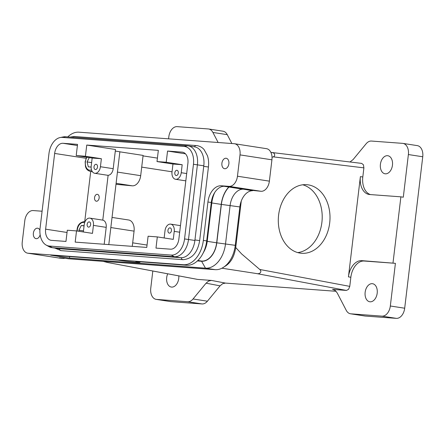 <?xml version="1.0" encoding="UTF-8"?>
<svg xmlns="http://www.w3.org/2000/svg" width="445" height="445" viewBox="0 0 445 445"><rect width="100%" height="100%" fill="white"/><g stroke="black" fill="none" stroke-linecap="round" stroke-linejoin="round"><path stroke-width="0.67" d="M110.833 227.551L134.073 231.139A10.747 7.092 -81.2 0 0 132.894 223.446A10.747 7.092 -81.2 0 0 128.627 219.991L112.04 217.433M67.768 136.915A25.799 17.027 98.8 0 1 78.965 132.187L234.187 143.696A10.747 7.092 98.8 0 1 234.554 143.741A10.747 7.092 98.8 0 1 238.826 147.189A10.747 7.092 98.8 0 1 240.005 154.888L237.458 176.22A10.747 7.092 98.8 0 1 234.482 183.607A10.747 7.092 98.8 0 1 229.097 186.36L221.304 185.782A17.199 11.353 -81.2 0 0 212.688 190.182A17.199 11.353 -81.2 0 0 207.926 202.002L203.348 240.4A25.799 17.027 98.8 0 1 196.212 258.128A25.799 17.027 98.8 0 1 183.284 264.736L28.068 253.227A10.747 7.092 98.8 0 1 27.696 253.183A10.747 7.092 98.8 0 1 23.429 249.728A10.747 7.092 98.8 0 1 22.25 242.036L24.792 220.703A10.747 7.092 98.8 0 1 27.768 213.316A10.747 7.092 98.8 0 1 33.153 210.563L40.951 211.141A17.199 11.353 -81.2 0 0 42.103 211.141M63.012 143.296A10.747 7.092 -81.2 0 0 57.627 146.049A10.747 7.092 -81.2 0 0 54.652 153.436L45.624 229.164A10.747 7.092 -81.2 0 0 46.797 236.857A10.747 7.092 -81.2 0 0 51.069 240.311A10.747 7.092 -81.2 0 0 51.436 240.356L65.966 241.429L67.301 230.232L76.518 230.916L75.183 242.113L146.767 247.426L148.102 236.223L157.319 236.907L155.984 248.104L170.513 249.183A10.747 7.092 -81.2 0 0 175.897 246.43A10.747 7.092 -81.2 0 0 178.868 239.043L187.901 163.321A10.747 7.092 -81.2 0 0 186.722 155.622A10.747 7.092 -81.2 0 0 182.456 152.168A10.747 7.092 -81.2 0 0 182.083 152.129L167.554 151.05L166.219 162.247L182.183 164.717L181.226 172.716A6.987 4.611 98.8 0 1 175.553 179.279A6.987 4.611 98.8 0 1 172.015 172.031L172.966 164.033L157.007 161.568L158.342 150.365L86.753 145.059L85.418 156.256L101.382 158.726L100.425 166.725A6.987 4.611 98.8 0 1 94.752 173.289A6.987 4.611 98.8 0 1 91.214 166.041L92.165 158.042L76.206 155.572L77.541 144.375L63.012 143.296L77.402 145.521M99.157 197.947A3.482 2.297 98.8 0 1 96.331 201.218A3.482 2.297 98.8 0 1 94.562 197.608A3.482 2.297 98.8 0 1 97.394 194.337A3.482 2.297 98.8 0 1 99.157 197.947M94.012 166.786A2.642 1.747 98.8 0 1 96.159 164.3A2.642 1.747 98.8 0 1 97.499 167.042A2.642 1.747 98.8 0 1 95.352 169.528A2.642 1.747 98.8 0 1 94.012 166.786M87.148 224.38A2.642 1.747 98.8 0 1 89.295 221.894A2.642 1.747 98.8 0 1 90.63 224.636A2.642 1.747 98.8 0 1 88.483 227.122A2.642 1.747 98.8 0 1 87.148 224.38M27.696 253.183L59.619 258.111A10.747 7.092 -81.2 0 0 59.992 258.156L64.241 258.473L59.452 257.733L63.707 258.044L68.497 258.784L215.213 269.664A25.799 17.027 -81.2 0 0 224.313 266.727C230.499 263.318 234.304 256.915 235.728 247.515L241.602 253.906L259.78 269.481C261.004 270.694 261.176 271.784 260.292 272.752C259.307 273.686 258.022 273.948 256.448 273.536L221.933 268.213M224.313 266.727A25.799 17.027 -81.2 0 0 228.135 263.062A25.799 17.027 -81.2 0 0 235.272 245.329L239.849 206.936A17.199 11.353 98.8 0 1 241.268 201.051A17.199 11.353 98.8 0 1 244.611 195.116A17.199 11.353 98.8 0 1 252.515 190.694L247.726 189.954A17.199 11.353 98.8 0 1 248.438 189.97L261.026 191.289A10.747 7.092 -81.2 0 0 266.41 188.535A10.747 7.092 -81.2 0 0 269.381 181.148L271.928 159.816A10.747 7.092 -81.2 0 0 270.749 152.123A10.747 7.092 -81.2 0 0 266.483 148.669L234.554 143.741M171.431 230.627A2.642 1.747 98.8 0 1 169.284 233.113A2.642 1.747 98.8 0 1 167.943 230.371A2.642 1.747 98.8 0 1 170.096 227.885A2.642 1.747 98.8 0 1 171.431 230.627M178.3 173.033A2.642 1.747 98.8 0 1 176.153 175.519A2.642 1.747 98.8 0 1 174.813 172.777A2.642 1.747 98.8 0 1 176.96 170.29A2.642 1.747 98.8 0 1 178.3 173.033M228.88 163.743A5.29 3.493 98.8 0 1 224.586 168.716A5.29 3.493 98.8 0 1 221.905 163.226A5.29 3.493 98.8 0 1 226.199 158.259A5.29 3.493 98.8 0 1 228.88 163.743M40.145 234.76A5.29 3.493 98.8 0 1 36.056 238.659A5.29 3.493 98.8 0 1 33.375 233.174A5.29 3.493 98.8 0 1 37.669 228.207A5.29 3.493 98.8 0 1 39.905 230.193M202.592 254.117L204.105 251.336A19.563 12.911 -81.2 0 0 207.22 241.329L206.703 240.917A25.799 17.027 98.8 0 1 202.592 254.117A25.799 17.027 98.8 0 1 199.56 258.645A25.799 17.027 98.8 0 1 186.639 265.253L135.675 261.476A13.005 0.512 6.8 0 1 139.847 262.372A13.005 0.512 6.8 0 1 132.076 261.899A13.005 0.512 6.8 0 1 118.526 260.203L50.697 255.174L69.531 258.083L205.473 268.163A25.799 17.027 -81.2 0 0 218.395 261.554A25.799 17.027 -81.2 0 0 225.537 243.827L230.115 205.429A17.199 11.353 98.8 0 1 234.877 193.608A17.199 11.353 98.8 0 1 242.842 189.186L224.007 186.277A17.199 11.353 -81.2 0 0 216.042 190.699A17.199 11.353 -81.2 0 0 214.017 193.72A17.199 11.353 -81.2 0 0 211.28 202.519L206.703 240.917L203.348 240.4M228.98 187.045A23.435 15.464 -81.2 0 0 227.862 188.307A23.435 15.464 -81.2 0 0 221.376 204.411L216.798 242.809A19.563 12.911 98.8 0 1 211.381 256.253A19.563 12.911 98.8 0 1 201.585 261.26L197.391 260.948M361.657 163.393L270.894 152.379C272.88 152.546 274.064 153.08 274.454 153.981C274.971 155.383 274.559 156.34 273.208 156.851L363.893 167.86L363.426 164.784L361.657 163.393L271.5 152.451M256.448 273.536L346.416 290.435L348.574 289.333L349.764 286.374L259.78 269.481M197.163 279.321L108.057 262.583M115.989 184.319L132.326 185.821A10.747 7.092 -81.2 0 0 137.711 183.067A10.747 7.092 -81.2 0 0 140.687 175.68L143.101 155.416L119.861 151.828M390.326 305.999A10.747 7.092 98.8 0 1 387.35 313.386A10.747 7.092 98.8 0 1 381.966 316.139L350.882 313.831A10.747 7.092 98.8 0 1 350.51 313.792L364.878 316.011A10.747 7.092 -81.2 0 0 365.245 316.05L396.334 318.359A10.747 7.092 -81.2 0 0 401.718 315.605A10.747 7.092 -81.2 0 0 404.689 308.218L390.326 305.999L395.41 263.334L361.818 260.653A17.199 11.353 -81.2 0 0 353.202 265.053A17.199 11.353 -81.2 0 0 348.441 276.873L350.849 277.246L349.764 286.374M395.41 263.334L364.227 261.026A17.199 11.353 -81.2 0 0 355.611 265.426A17.199 11.353 -81.2 0 0 350.849 277.246M363.893 167.86L362.803 176.993A17.199 11.353 -81.2 0 0 364.689 189.303A17.199 11.353 -81.2 0 0 370.44 194.582M362.803 176.993L360.394 176.62A17.199 11.353 -81.2 0 0 362.28 188.93A17.199 11.353 -81.2 0 0 369.111 194.459A17.199 11.353 -81.2 0 0 369.7 194.526L400.889 196.84L393.002 262.962M404.689 308.218L422.75 156.768A10.747 7.092 -81.2 0 0 421.571 149.069A10.747 7.092 -81.2 0 0 417.304 145.621L402.936 143.401A10.747 7.092 98.8 0 1 407.208 146.85A10.747 7.092 98.8 0 1 408.382 154.548L403.298 197.207L400.889 196.84M349.987 161.974L353.074 159.599L366.101 143.802A10.747 7.092 98.8 0 1 368.671 141.66A10.747 7.092 98.8 0 1 371.48 141.054L402.569 143.357A10.747 7.092 98.8 0 1 402.936 143.401M231.873 143.524L227.267 134.663A10.747 7.092 -81.2 0 0 225.248 132.182A10.747 7.092 -81.2 0 0 223.001 131.208L208.633 128.989A10.747 7.092 98.8 0 1 210.88 129.962A10.747 7.092 98.8 0 1 212.905 132.443L218.133 142.506M168.577 138.829L168.822 136.782A10.747 7.092 98.8 0 1 171.792 129.395A10.747 7.092 98.8 0 1 177.177 126.641L208.266 128.95A10.747 7.092 98.8 0 1 208.633 128.989M350.51 313.792A10.747 7.092 98.8 0 1 348.263 312.818A10.747 7.092 98.8 0 1 346.243 310.337L337.182 292.905L335.157 290.418L332.537 289.406L333.544 289.589M156.206 299.379L170.574 301.599A10.747 7.092 -81.2 0 0 170.941 301.643L202.024 303.946A10.747 7.092 -81.2 0 0 204.834 303.34A10.747 7.092 -81.2 0 0 207.409 301.198L220.069 285.846L222.645 283.704L225.454 283.092L211.458 280.428L208.644 281.04L206.068 283.181L193.047 298.979A10.747 7.092 98.8 0 1 190.471 301.12A10.747 7.092 98.8 0 1 187.662 301.727L156.579 299.424A10.747 7.092 98.8 0 1 156.206 299.379A10.747 7.092 98.8 0 1 151.934 295.931A10.747 7.092 98.8 0 1 150.76 288.232L152.813 271.005M392.457 165.201A9.139 6.03 98.8 0 1 385.036 173.784A9.139 6.03 98.8 0 1 380.408 164.311A9.139 6.03 98.8 0 1 387.823 155.728A9.139 6.03 98.8 0 1 392.457 165.201M377.193 293.188A9.139 6.03 98.8 0 1 369.773 301.771A9.139 6.03 98.8 0 1 365.145 292.293A9.139 6.03 98.8 0 1 372.565 283.71A9.139 6.03 98.8 0 1 377.193 293.188M178.795 275.883A9.139 6.03 98.8 0 1 178.74 278.47A9.139 6.03 98.8 0 1 171.319 287.053A9.139 6.03 98.8 0 1 166.691 277.58A9.139 6.03 98.8 0 1 167.704 273.797M300.086 253.11A34.399 25.804 -85.8 0 1 278.503 216.053A34.399 25.804 -85.8 0 1 306.7 184.681A34.399 25.804 -85.8 0 1 308.224 184.853A34.399 25.804 -85.8 0 1 329.801 221.91A34.399 25.804 -85.8 0 1 301.61 253.288A34.399 25.804 -85.8 0 1 300.086 253.11M134.073 231.139L132.26 246.346M108.797 244.605L119.866 151.773L115.3 151.066M185.454 153.814L167.554 151.05M94.752 173.289L107.523 175.258A6.987 4.611 -81.2 0 0 113.197 168.694L115.483 149.498L86.753 145.059M297.744 252.604A34.399 25.804 94.2 0 0 322.091 220.314A34.399 25.804 94.2 0 0 302.772 184.786M336.092 291.297L225.454 283.092M211.458 280.428L197.574 279.399M346.416 290.435L332.537 289.406M103.162 261.36L107.607 262.5M273.208 156.851L272.029 157.324M241.268 201.051L235.728 247.515M360.394 176.62L348.441 276.873M91.62 162.62L87.053 161.913L89.289 157.597M91.142 167.059L88.321 166.853L87.053 161.913M84.072 225.932L81.324 225.509L84.099 225.715M79.21 231.333L78.91 230.171L81.324 225.509M83.482 230.877L78.91 230.171M252.56 190.321L252.515 190.694M69.581 256.57L69.531 258.083M197.602 260.753L201.607 261.048A19.346 12.772 -81.2 0 0 216.654 242.798L207.22 241.34L211.798 202.931A23.435 15.464 98.8 0 1 214.751 192.479M216.654 242.798L221.232 204.4A23.646 15.608 98.8 0 1 228.78 187.017M51.759 247.604L58.145 248.588A18.273 12.059 -81.2 0 0 58.768 248.66L180.681 257.7A18.273 12.059 -81.2 0 0 194.888 240.461L203.793 165.807A18.273 12.059 -81.2 0 0 194.532 146.85L188.146 145.865A18.273 12.059 98.8 0 1 197.408 164.817L188.508 239.477A18.273 12.059 98.8 0 1 174.295 256.715L52.388 247.676A18.273 12.059 98.8 0 1 51.759 247.604A18.273 12.059 98.8 0 1 49.028 246.663L46.185 245.089A17.121 11.303 -81.2 0 0 49.328 246.041L171.236 255.08A17.121 11.303 -81.2 0 0 184.553 238.926L193.458 164.272A17.121 11.303 -81.2 0 0 184.191 146.444L62.283 137.405A17.121 11.303 -81.2 0 0 60.17 137.538A17.121 11.303 -81.2 0 0 48.967 153.553L40.067 228.213A17.121 11.303 -81.2 0 0 46.185 245.089M60.17 137.538L63.357 136.899A18.273 12.059 98.8 0 1 65.61 136.754L187.523 145.793A18.273 12.059 98.8 0 1 188.146 145.865M164.149 237.964L165.017 230.694A6.987 4.611 98.8 0 1 170.691 224.13A6.987 4.611 98.8 0 1 174.234 231.372L173.277 239.371L157.319 236.907M172.966 164.033L182.183 164.717M157.007 161.568L166.219 162.247M76.206 155.572L85.418 156.256M64.28 258.133L64.241 258.473M104.186 244.266L106.199 227.356A6.987 4.611 -81.2 0 0 102.662 220.108L89.89 218.133A6.987 4.611 98.8 0 1 93.433 225.381L92.477 233.38L76.518 230.916M84.734 221.532L90.708 171.431M108.124 175.291L102.778 220.13M83.349 231.973L84.216 224.697A6.987 4.611 98.8 0 1 89.89 218.133M92.165 158.042L101.382 158.726M72.885 137.294A2.687 2.014 -85.8 0 1 74.465 136.498A2.687 2.014 -85.8 0 1 74.582 136.509M59.33 248.705A2.687 2.014 94.2 0 0 60.976 250.63A2.687 2.014 94.2 0 0 61.093 250.646A2.687 2.014 94.2 0 0 61.215 250.646M194.482 146.844A2.687 2.014 -85.8 0 1 196.373 145.537A2.687 2.014 -85.8 0 1 196.49 145.548M203.727 166.369L208.438 166.997L199.66 240.589L194.949 239.961M181.232 257.722A2.687 2.014 94.2 0 0 182.884 259.669A2.687 2.014 94.2 0 0 183.001 259.685A2.687 2.014 94.2 0 0 183.173 259.685M86.953 157.235A8.06 5.323 -81.2 0 0 85.418 161.791A8.06 5.323 -81.2 0 0 91.514 169.901M86.608 157.18L85.151 161.791L85.44 166.347C85.885 167.67 86.319 170.135 90.135 171.342A9.139 6.03 -81.2 0 0 90.452 171.375A9.139 6.03 -81.2 0 0 92.054 171.18M67.034 232.474L45.624 229.164M59.992 258.156L28.068 253.227M269.381 181.148L237.458 176.22M235.272 245.329L216.798 242.809M207.926 202.002L211.28 202.519L211.798 202.931M248.438 189.97L221.304 185.782M239.849 206.936L221.376 204.411M215.213 269.664L205.473 268.163L201.585 261.26M77.202 231.022A8.06 5.323 98.8 0 1 77.28 230.054A8.06 5.323 98.8 0 1 84.656 222.711M116.106 183.312L132.326 185.821M365.245 316.05L350.882 313.831M207.409 301.198L193.047 298.979M170.941 301.643L156.579 299.424M141.705 167.114L172.043 171.798M147.05 245.056L132.677 242.837M157.419 158.109L143.045 155.889M182.083 152.129L182.817 152.24M187.662 301.727L202.024 303.946M206.068 283.181L220.069 285.846M381.966 316.139L396.334 318.359M212.905 132.443L227.267 134.663M408.382 154.548L422.75 156.768M364.227 261.026L361.818 260.653M140.687 175.68L117.447 172.093M84.472 221.504A9.139 6.03 98.8 0 1 84.789 221.538A9.139 6.03 98.8 0 1 85.09 221.599M197.892 260.475L201.607 261.048M211.798 202.942L221.232 204.4M183.284 264.736L186.639 265.253M180.681 257.7L174.295 256.715L171.236 255.08M194.888 240.461L184.553 238.926M203.793 165.807L193.458 164.272M187.523 145.793L184.191 146.444M179.685 232.218L174.234 231.372M186.678 173.556L181.226 172.716M240.005 154.888L271.928 159.816M229.097 186.36L261.026 191.289M65.61 136.754L62.283 137.405M58.768 248.66L52.388 247.676L49.328 246.041M106.199 227.356L93.433 225.381M113.197 168.694L100.425 166.725M54.652 153.436L86.069 158.292M70.065 137.082L74.465 136.498L197.191 145.632C201.674 146.572 203.621 149.047 204.127 149.642L207.431 155.661C208.571 159.188 208.905 162.965 208.438 166.997M199.66 240.589C197.636 252.576 192.084 258.94 183.001 259.685L61.093 250.646L54.919 248.093M197.369 279.371L107.896 262.567M85.095 221.588L84.789 221.538C80.089 222.077 77.497 224.914 77.007 230.048L76.929 230.983M139.847 262.372L140.531 261.832M180.47 225.637L170.691 224.13M185.81 180.859L175.553 179.279M92.371 171.687L90.135 171.342"/></g></svg>
